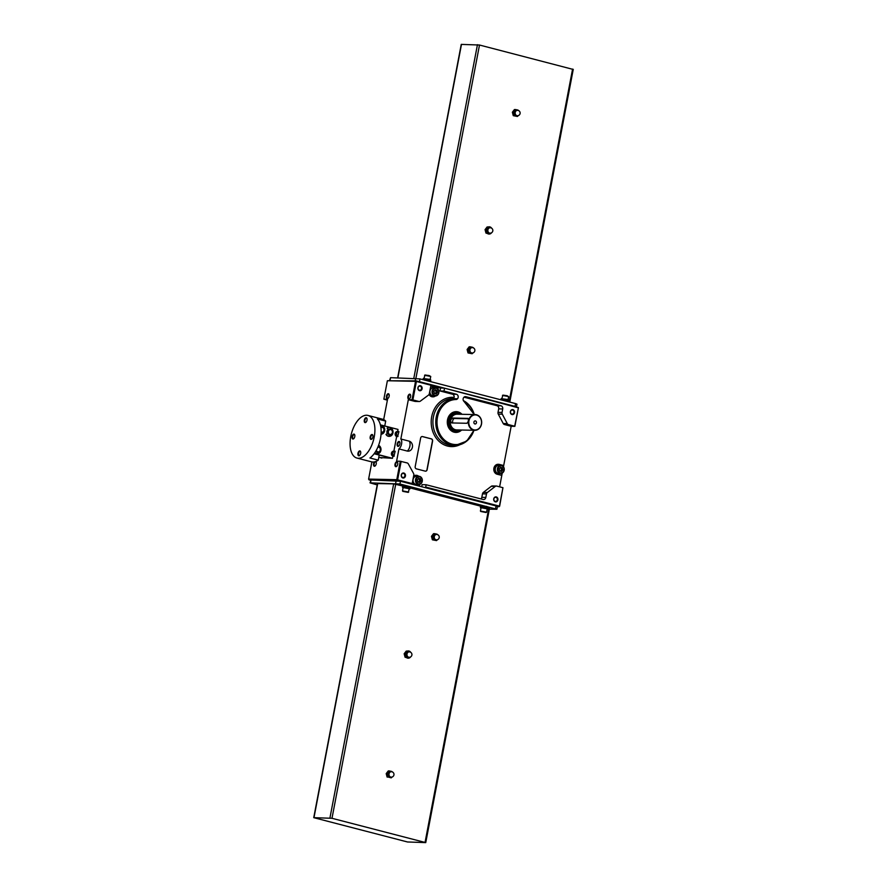 <?xml version="1.0" encoding="UTF-8"?>
<svg xmlns="http://www.w3.org/2000/svg" width="887" height="887" viewBox="0 0 887 887"><rect width="100%" height="100%" fill="white"/><g stroke="black" fill="none" stroke-linecap="round" stroke-linejoin="round"><path stroke-width="1.33" d="M398.629 431.525A2.606 2.206 91.2 0 0 397.609 436.581L398.928 431.636A2.473 2.096 91.2 0 0 398.008 436.448M396.689 436.57A2.606 2.206 -88.8 0 1 397.443 431.481L398.374 431.503M394.881 451.195A2.606 2.206 91.2 0 0 393.85 456.251L395.17 451.306A2.473 2.096 91.2 0 0 394.26 456.118M392.941 456.24A2.606 2.206 -88.8 0 1 393.684 451.15L394.626 451.173M390.069 428.743A3.393 2.872 -88.8 0 1 391.367 429.862M391.278 434.109A3.393 2.872 -88.8 0 1 389.138 435.34M381.765 426.603A3.393 2.872 -88.8 0 1 383.051 427.722M382.962 431.958A3.393 2.872 -88.8 0 1 381.111 433.166A3.393 2.872 -88.8 0 0 383.317 431.836L383.151 431.836M378.184 446.349A3.393 2.872 -88.8 0 1 379.303 447.392M379.215 451.627A3.393 2.872 -88.8 0 1 377.075 452.858M381.421 427.224A2.606 2.206 91.2 0 0 380.856 427.212M382.796 427.578A2.606 2.206 91.2 0 0 380.878 427.379M381.598 432.412A2.606 2.206 91.2 0 0 382.707 432.091M381.144 431.98A2.406 2.029 91.2 0 0 382.962 427.667A2.406 2.029 91.2 0 0 380.933 427.822M391.677 458.28L375.312 454.055A4.723 3.991 -88.8 0 1 374.247 453.579M380.445 425.095A4.723 3.991 -88.8 0 1 380.867 425.073A4.723 3.991 -88.8 0 1 381.654 425.183L398.008 429.408L397.653 431.492M378.749 457.481L392.497 458.302L376.143 454.077A4.723 3.991 -88.8 0 1 374.536 453.179M389.116 436.349A4.402 3.725 -88.8 0 1 388.983 436.349A4.402 3.725 -88.8 0 1 385.956 434.375L387.397 433.643A2.606 2.206 -88.8 0 1 388.173 429.574L387.131 428.199A4.402 3.725 -88.8 0 1 389.171 427.534A4.402 3.725 -88.8 0 1 389.304 427.545M381.044 434.198A4.402 3.725 -88.8 0 0 384.758 429.807A4.402 3.725 -88.8 0 0 381.122 425.394A4.402 3.725 -88.8 0 0 380.523 425.438A4.402 3.725 -88.8 0 1 380.856 425.394A4.402 3.725 -88.8 0 1 380.989 425.394M377.053 453.867A4.402 3.725 -88.8 0 1 376.92 453.867A4.402 3.725 -88.8 0 1 374.702 452.935M366.996 420.183A2.517 1.319 104.5 0 1 365.943 422.29A2.517 1.319 104.5 0 1 364.291 421.569A2.517 1.319 104.5 0 1 365.145 418.265A2.517 1.319 104.5 0 1 366.93 418.431A2.517 1.319 104.5 0 1 366.996 420.183M372.884 436.969A2.517 1.319 104.5 0 1 371.819 439.076A2.517 1.319 104.5 0 1 370.178 438.355A2.517 1.319 104.5 0 1 371.032 435.051A2.517 1.319 104.5 0 1 372.817 435.218A2.517 1.319 104.5 0 1 372.884 436.969M354.778 436.592A2.517 1.319 104.5 0 1 353.725 438.688A2.517 1.319 104.5 0 1 352.072 437.967A2.517 1.319 104.5 0 1 352.926 434.674A2.517 1.319 104.5 0 1 354.722 434.841A2.517 1.319 104.5 0 1 354.778 436.592M360.665 453.379A2.517 1.319 104.5 0 1 359.612 455.474A2.517 1.319 104.5 0 1 357.96 454.754A2.517 1.319 104.5 0 1 358.814 451.461A2.517 1.319 104.5 0 1 360.599 451.627A2.517 1.319 104.5 0 1 360.665 453.379M350.753 436.504A22.02 11.509 -75.5 0 0 356.984 458.08A22.02 11.509 -75.5 0 0 373.627 439.63A22.02 11.509 -75.5 0 0 368.005 415.438A22.02 11.509 -75.5 0 0 350.753 436.504M368.005 415.438L382.541 419.196A22.02 11.509 104.5 0 1 385.69 421.092L377.374 418.941A22.02 11.509 104.5 0 1 380.456 438.61A22.02 11.509 104.5 0 1 369.923 457.991L378.239 460.142A22.02 11.509 104.5 0 1 371.52 461.839L356.984 458.08M381.82 458.08L378.782 457.293L381.82 458.08M384.747 425.982L385.69 421.092M378.239 460.142L379.204 455.064M388.318 429.674L388.173 429.574A2.606 2.206 91.2 0 0 387.397 433.643L387.663 433.599M389.726 429.375A2.606 2.206 91.2 0 0 387.175 431.902A2.606 2.206 91.2 0 0 389.615 434.53M391.112 429.729A2.606 2.206 91.2 0 0 387.763 431.914A2.606 2.206 91.2 0 0 391.012 434.242M390.812 429.618A2.406 2.029 91.2 0 0 388.34 432.213A2.406 2.029 91.2 0 0 392.398 432.013A2.406 2.029 91.2 0 0 390.812 429.618M375.744 451.306A2.606 2.206 91.2 0 0 377.552 452.06M379.048 447.248A2.606 2.206 91.2 0 0 377.973 446.882M376.01 450.851A2.606 2.206 91.2 0 0 378.96 451.76M376.365 450.23A2.406 2.029 91.2 0 0 380.335 449.532A2.406 2.029 91.2 0 0 377.851 447.148M366.098 422.134A2.096 1.098 104.5 0 1 365.488 422.279A2.096 1.098 104.5 0 1 364.945 419.972A2.096 1.098 104.5 0 1 366.531 418.22A2.096 1.098 104.5 0 1 366.996 418.642M359.767 455.319A2.096 1.098 104.5 0 1 359.157 455.463A2.096 1.098 104.5 0 1 358.614 453.168A2.096 1.098 104.5 0 1 360.2 451.416A2.096 1.098 104.5 0 1 360.665 451.838M353.88 438.533A2.096 1.098 104.5 0 1 353.27 438.677A2.096 1.098 104.5 0 1 352.738 436.382A2.096 1.098 104.5 0 1 354.312 434.63A2.096 1.098 104.5 0 1 354.778 435.051M371.986 438.921A2.096 1.098 104.5 0 1 371.365 439.065A2.096 1.098 104.5 0 1 370.833 436.759A2.096 1.098 104.5 0 1 372.418 435.007A2.096 1.098 104.5 0 1 372.884 435.428M379.625 451.306L379.569 451.516A3.393 2.872 -88.8 0 1 376.975 452.847L376.798 452.004M378.583 445.329A4.402 3.725 -88.8 0 1 380.933 450.274A4.402 3.725 -88.8 0 1 377.186 453.867A4.402 3.725 -88.8 0 1 374.802 452.78M378.228 446.25L378.228 446.25A3.393 2.872 -88.8 0 1 379.847 447.913M381.532 427.201L381.987 426.58A3.393 2.872 -88.8 0 1 383.594 428.244M391.688 433.776L391.633 433.987A3.393 2.872 -88.8 0 1 389.038 435.329L388.861 434.486M388.451 429.596L387.408 428.199A4.402 3.725 -88.8 0 1 389.437 427.545A4.402 3.725 -88.8 0 1 393.063 432.024A4.402 3.725 -88.8 0 1 389.249 436.349A4.402 3.725 -88.8 0 1 386.222 434.386L387.697 433.643M389.837 429.352L390.291 428.731A3.393 2.872 -88.8 0 1 391.91 430.395M408.164 658.176A3.615 3.06 -88.8 0 1 408.087 658.176A3.615 3.06 -88.8 0 1 407.488 658.099A3.615 3.06 -88.8 0 1 406.102 657.256L405.093 657.234A3.615 3.06 -88.8 0 1 405.06 657.2L404.162 653.797A3.615 3.06 -88.8 0 1 404.173 653.741L406.224 651.102A3.615 3.06 -88.8 0 1 406.268 651.091L407.266 651.102A3.615 3.06 -88.8 0 1 408.231 650.947A3.615 3.06 -88.8 0 1 408.308 650.947M410.637 656.901A3.615 3.06 -88.8 0 1 408.231 658.187A3.615 3.06 -88.8 0 1 407.632 658.099A3.615 3.06 -88.8 0 1 405.27 654.14A3.615 3.06 -88.8 0 1 408.386 650.947A3.615 3.06 -88.8 0 1 410.736 652.333M404.173 653.741L405.182 653.763A3.615 3.06 -88.8 0 1 407.233 651.125L406.224 651.102M406.468 657.589L405.093 657.234L406.069 657.223A3.615 3.06 -88.8 0 1 405.171 653.819L404.162 653.797M391.289 777.844A3.615 3.06 -88.8 0 1 391.245 777.866L388.295 777.101A3.615 3.06 -88.8 0 1 388.262 777.067L387.364 773.664A3.615 3.06 -88.8 0 1 387.375 773.608L389.426 770.969L391.189 771.335M390.624 777.555A3.149 2.661 -88.8 0 1 390.757 771.269M389.426 770.969A3.615 3.06 -88.8 0 1 389.471 770.947L388.273 770.947A3.615 3.06 -88.8 0 1 388.306 770.925L389.471 770.947M387.375 773.608L386.222 773.586L388.273 770.947M387.364 773.664L386.211 773.641A3.615 3.06 -88.8 0 1 386.222 773.586M388.262 777.067L387.109 777.045A3.615 3.06 -88.8 0 1 387.109 777.045L386.211 773.641M388.295 777.101L391.245 777.866M436.548 540.582A3.615 3.06 -88.8 0 1 436.504 540.593L433.555 539.828A3.615 3.06 -88.8 0 1 433.521 539.795L432.623 536.391A3.615 3.06 -88.8 0 1 432.634 536.347L434.685 533.697A3.615 3.06 -88.8 0 1 434.73 533.686L436.448 534.074M435.883 540.294A3.149 2.661 -88.8 0 1 436.016 534.007M434.685 533.697L433.532 533.675A3.615 3.06 -88.8 0 1 433.566 533.664L434.73 533.686M432.634 536.347L431.481 536.313L433.532 533.675M432.623 536.391L431.47 536.369A3.615 3.06 -88.8 0 1 431.481 536.313M433.521 539.795L432.368 539.773L431.47 536.369M433.555 539.828L432.401 539.806A3.615 3.06 -88.8 0 1 432.368 539.773M436.504 540.593L432.401 539.806M489.347 509.193L496.92 509.26L497.452 506.488L496.033 505.934L400.458 481.242L371.054 480L370.023 482.85L377.219 484.901M496.92 509.26L399.937 484.003L370.023 482.85M489.236 508.573L488.172 508.107L488.36 507.109L486.597 506.422L480.632 505.634L480.521 506.732M480.543 506.133L410.26 487.972L410.448 486.974L408.685 486.287L402.72 485.499L402.609 486.597M402.631 485.998L393.673 483.87L377.474 483.581L313.743 817.659L407.499 841.974L425.749 842.606L331.993 818.291L313.743 817.659M410.149 488.027L402.532 486.486M409.273 488.959L410.171 487.95L408.441 487.273L402.631 486.508L403.086 487.783M409.994 488.87L402.454 487.429M408.22 492.385L409.317 488.737L407.898 488.183L403.13 487.562L402.498 490.877L408.22 492.385L402.809 491.354M408.685 492.052L402.498 490.877M404.017 491.453L407.111 492.052L404.017 491.453M488.061 508.162L480.444 506.621M487.185 509.094L488.083 508.074L486.353 507.397L480.543 506.643L480.998 507.918M487.905 509.005L480.366 507.564M486.586 512.187L487.229 508.872L481.042 507.697L480.421 511.045L486.586 512.187L480.721 511.477L486.131 512.52M481.929 511.577L485.023 512.176L481.929 511.577M436.315 539.85A2.705 2.284 -88.8 0 1 436.26 534.451A2.705 2.284 -88.8 0 1 436.426 534.462M391.056 777.123A2.705 2.284 -88.8 0 1 391.001 771.712A2.705 2.284 -88.8 0 1 391.167 771.723M409.007 657.278A2.705 2.284 -88.8 0 1 408.951 651.867A2.705 2.284 -88.8 0 1 409.118 651.878M408.585 657.722A3.149 2.661 -88.8 0 1 408.707 651.424M491.642 228.203A3.615 3.06 91.2 0 0 489.89 226.906A3.615 3.06 91.2 0 0 489.291 226.817A3.615 3.06 91.2 0 0 486.154 230.376A3.615 3.06 91.2 0 0 489.147 234.057A3.615 3.06 91.2 0 0 491.542 232.771M487.129 226.972L488.138 226.994A3.615 3.06 -88.8 0 0 486.087 229.633L485.078 229.611L487.129 226.972A3.615 3.06 91.2 0 1 487.174 226.961L488.183 226.983A3.615 3.06 -88.8 0 1 489.147 226.817A3.615 3.06 -88.8 0 1 489.214 226.817M485.078 229.611A3.615 3.06 91.2 0 0 485.067 229.666L486.076 229.689A3.615 3.06 -88.8 0 0 486.974 233.093L485.965 233.07A3.615 3.06 91.2 0 0 485.998 233.104L487.007 233.126A3.615 3.06 -88.8 0 0 488.992 234.046L489.147 234.057M514.482 109.533L515.635 109.556A3.615 3.06 91.2 0 0 515.591 109.567L514.438 109.544A3.615 3.06 91.2 0 0 514.438 109.544L512.387 112.194L513.54 112.217A3.615 3.06 91.2 0 0 513.529 112.261L512.376 112.239A3.615 3.06 91.2 0 1 512.387 112.194M513.274 115.643L514.427 115.665A3.615 3.06 91.2 0 0 514.46 115.698L513.307 115.676A3.615 3.06 91.2 0 1 513.274 115.643L512.376 112.239M513.307 115.676L517.409 116.463A3.615 3.06 91.2 0 0 517.454 116.452M515.635 109.556L517.365 109.944M516.921 109.877A3.149 2.661 91.2 0 0 514.815 110.897L515.591 109.567M513.54 112.217L514.815 110.897A3.149 2.661 91.2 0 0 514.227 113.968L513.529 112.261M514.427 115.665L514.227 113.968A3.149 2.661 91.2 0 0 516.19 116.086L514.46 115.698M517.409 116.463L516.19 116.086A3.149 2.661 91.2 0 0 516.788 116.164M469.212 346.795L470.376 346.828A3.615 3.06 91.2 0 0 470.332 346.839L469.179 346.817A3.615 3.06 91.2 0 1 469.212 346.795M467.127 349.456L468.281 349.478A3.615 3.06 91.2 0 0 468.269 349.533L467.116 349.511A3.615 3.06 91.2 0 1 467.127 349.456L469.179 346.817M468.014 352.915L469.168 352.937A3.615 3.06 91.2 0 0 469.201 352.971L468.048 352.948A3.615 3.06 91.2 0 1 468.014 352.915L467.116 349.511M468.048 352.948L472.15 353.736A3.615 3.06 91.2 0 0 472.194 353.713M470.376 346.828L472.095 347.205M471.662 347.139A3.149 2.661 91.2 0 0 469.556 348.17L470.332 346.839M468.281 349.478L469.556 348.17A3.149 2.661 91.2 0 0 468.968 351.241L468.269 349.533M469.168 352.937L468.968 351.241A3.149 2.661 91.2 0 0 470.93 353.359L469.201 352.971M472.15 353.736L470.93 353.359A3.149 2.661 91.2 0 0 471.529 353.425M516.467 406.767L516.977 404.15L515.558 403.596L419.983 378.893L390.568 377.662L389.593 380.29M515.99 406.645L418.165 381.366M573.013 69.386L479.501 45.026L461.251 44.394L397.653 377.807M487.373 233.458L485.998 233.104M485.965 233.07L485.067 229.666M430.14 379.592L430.727 376.498L429.175 375.567L425.006 374.99L423.953 378.416M430.716 376.454L424.563 375.29M430.616 380.778L430.772 379.946L429.042 379.27L423.232 378.505L423.077 379.337M430.55 381.621L430.683 380.889L428.92 380.19L422.922 379.647M508.04 399.727L508.639 396.633L507.087 395.702L502.918 395.125L501.865 398.54M508.628 396.589L502.474 395.425M508.528 400.913L508.683 400.081L506.954 399.405L501.144 398.64L500.978 399.472M508.462 401.756L508.595 401.024L506.832 400.325L500.822 399.782M472.072 347.593A2.705 2.284 91.2 0 0 471.795 352.993A2.705 2.284 91.2 0 0 471.962 352.993M517.332 110.332A2.705 2.284 91.2 0 0 517.054 115.731A2.705 2.284 91.2 0 0 517.221 115.72M489.624 227.294A3.149 2.661 91.2 0 0 489.491 233.591M490.034 227.759A2.705 2.284 91.2 0 0 489.746 233.148A2.705 2.284 91.2 0 0 489.912 233.148M371.897 461.916L368.615 479.091L396.777 479.679L400.292 461.24L396.611 461.162L398.95 448.911L407.255 451.062A5.078 4.291 -88.8 0 0 411.513 449.299A5.666 5.666 0 0 0 411.646 443.045A5.078 4.291 -88.8 0 0 409.151 441.149A5.666 2.96 104.5 0 1 409.883 446.139A5.666 2.96 104.5 0 1 407.255 451.062M383.672 419.606L387.552 399.261L383.86 399.183L387.375 380.745L415.537 381.332L412.023 399.771L408.33 399.693L400.835 438.998A5.666 2.96 104.5 0 1 401.567 443.988A5.666 2.96 104.5 0 1 398.95 448.911M399.893 443.955A2.517 1.319 104.5 0 1 398.828 446.05A2.517 1.319 104.5 0 1 397.188 445.329A2.517 1.319 104.5 0 1 398.041 442.036A2.517 1.319 104.5 0 1 399.826 442.203A2.517 1.319 104.5 0 1 399.893 443.955M375.789 461.484A2.517 1.319 104.5 0 1 376.177 462.072A2.517 1.319 104.5 0 1 376.243 463.823A2.517 1.319 104.5 0 1 375.19 465.919A2.517 1.319 104.5 0 1 373.538 465.198A2.517 1.319 104.5 0 1 374.403 461.894M410.592 396.655A2.517 1.319 104.5 0 1 409.539 398.762A2.517 1.319 104.5 0 1 407.887 398.041A2.517 1.319 104.5 0 1 408.741 394.737A2.517 1.319 104.5 0 1 410.537 394.903A2.517 1.319 104.5 0 1 410.592 396.655M397.698 464.278A2.517 1.319 104.5 0 1 396.644 466.374A2.517 1.319 104.5 0 1 394.992 465.653A2.517 1.319 104.5 0 1 395.846 462.349A2.517 1.319 104.5 0 1 397.631 462.526A2.517 1.319 104.5 0 1 397.698 464.278M389.138 396.212A2.517 1.319 104.5 0 1 388.085 398.307A2.517 1.319 104.5 0 1 386.433 397.587A2.517 1.319 104.5 0 1 387.286 394.283A2.517 1.319 104.5 0 1 389.083 394.46A2.517 1.319 104.5 0 1 389.138 396.212M398.928 431.636L397.609 431.481M395.17 451.306L393.861 451.15L396.644 436.57L397.576 436.581M392.497 458.302L392.886 456.24L393.828 456.251M476.474 414.761A7.861 6.652 91.2 0 0 475.177 414.573A7.861 6.652 91.2 0 0 468.358 422.301A7.861 6.652 91.2 0 0 474.844 430.306A7.861 6.652 91.2 0 0 481.619 423.354A7.861 6.652 91.2 0 0 476.474 414.761M467.97 418.376L452.736 418.043C450.319 419.551 450.008 421.192 451.793 422.955L466.884 423.276C468.547 421.58 468.868 419.939 467.815 418.365L468.103 418.431M430.882 385.523L440.54 388.018L439.974 390.967L452.437 394.194L456.461 394.272A2.661 2.251 -88.8 0 1 455.973 399.527L455.696 399.527A22.519 19.059 91.2 0 0 437.136 419.629A22.519 19.059 91.2 0 0 451.394 443.91A22.519 19.059 91.2 0 0 473.758 430.284M454.188 398.64A23.395 19.791 91.2 0 0 453.745 398.607L456.883 398.784A23.295 19.714 91.2 0 0 456.517 398.751A23.295 19.714 91.2 0 0 435.761 421.613A23.295 19.714 91.2 0 0 455.53 445.329L466.717 441.127L473.957 430.284A23.14 19.581 91.2 0 1 450.485 444.387A23.14 19.581 91.2 0 1 436.382 418.354A23.14 19.581 91.2 0 1 456.96 398.928L455.973 399.527M452.437 394.194A2.661 2.251 -88.8 0 1 454.1 397.409A24.648 20.856 91.2 0 0 431.415 425.727A24.648 20.856 91.2 0 0 460.009 444.675M474.09 414.551A22.519 19.059 91.2 0 0 464.588 401.833L464.855 401.9A2.661 2.251 -88.8 0 1 464.378 401.711L464.356 401.689A2.661 2.251 -88.8 0 1 465.863 396.7L501 405.78A2.672 2.262 -88.8 0 1 502.707 408.962L502.042 412.444A2.339 1.974 -88.8 0 0 502.297 414.196L507.253 423.587A2.328 1.974 -88.8 0 0 508.473 424.618L514.682 426.226L518.385 407.909L514.859 426.348L511.178 426.27L503.461 466.728M464.932 396.689L465.863 396.7M415.526 401.412A2.339 1.974 -88.8 0 1 414.905 401.39L418.93 401.478L412.876 399.915L416.391 381.477L430.938 385.235L429.33 393.662A2.328 1.974 -88.8 0 1 428.443 395.136L420.327 401.157A2.339 1.974 -88.8 0 1 418.93 401.478M408.33 399.693L414.905 401.39M400.835 438.998L409.151 441.149M480.954 498.904A2.672 2.262 -88.8 0 0 481.807 497.341L482.473 493.859L486.497 493.948L485.832 497.43A2.672 2.262 -88.8 0 1 483.127 499.47L426.126 484.745L422.101 484.657L421.702 486.73M482.473 493.859A2.339 1.974 -88.8 0 1 483.337 492.407L487.362 492.496L495.268 486.42A2.328 1.974 -88.8 0 1 496.742 486.087L502.951 487.695L499.436 506.133L425.682 487.074L426.126 484.745M496.387 486.043L492.363 485.954A2.328 1.974 -88.8 0 0 491.243 486.331L483.337 492.407M502.242 473.081L499.625 486.83M464.001 397.176L496.975 405.703A2.672 2.262 -88.8 0 1 498.682 408.885L498.028 412.366A2.339 1.974 -88.8 0 0 498.272 414.107L503.228 423.509A2.328 1.974 -88.8 0 0 504.448 424.529L511.178 426.27M420.638 438.023A1.885 1.597 -88.8 0 1 422.556 436.581L431.381 438.865A1.885 1.597 -88.8 0 1 432.59 441.116L427.135 469.7A1.885 1.597 -88.8 0 1 425.228 471.141L416.391 468.857A1.885 1.597 -88.8 0 1 415.194 466.606L420.638 438.023M413.608 476.053A5.034 4.258 -88.8 0 1 415.948 475.288A5.034 4.258 -88.8 0 1 416.114 475.299M432.789 396.844A5.034 4.258 -88.8 0 1 432.623 396.844A5.034 4.258 -88.8 0 1 429.064 394.405M502.02 473.203L501.61 475.321L497.119 474.235A5.034 4.258 -88.8 0 1 493.826 468.735A5.034 4.258 -88.8 0 1 498.161 464.289A5.034 4.258 -88.8 0 1 498.328 464.3M518.196 407.787L444.221 388.096L440.54 388.018M444.221 388.096L518.352 407.543M387.375 380.745L416.18 380.856L430.938 385.235M497.407 506.71L499.625 506.255L502.951 487.695M368.615 479.091L369.025 479.845L399.161 480.942M369.025 479.845L370.533 480.233M496.997 506.222L498.982 506.743M461.972 414.296A10.378 8.781 91.2 0 0 458.002 411.901A10.378 8.781 91.2 0 0 447.525 424.507A10.378 8.781 91.2 0 0 461.639 430.029M444.442 388.728L443.999 391.056L456.461 394.272M512.93 409.65A2.517 2.129 91.2 0 0 510.435 412.865A2.517 2.129 91.2 0 0 514.028 413.797A2.517 2.129 91.2 0 0 512.93 409.65M496.288 496.931A2.517 2.129 91.2 0 0 493.782 500.157A2.517 2.129 91.2 0 0 497.385 501.088A2.517 2.129 91.2 0 0 496.288 496.931M486.497 493.948A2.339 1.974 -88.8 0 1 487.362 492.496M403.829 473.037A2.517 2.129 91.2 0 0 401.323 476.264A2.517 2.129 91.2 0 0 404.927 477.195A2.517 2.129 91.2 0 0 403.829 473.037M401.146 461.384L397.631 479.823L412.178 483.581L413.785 475.155A2.328 1.974 -88.8 0 0 413.519 473.381L408.353 463.934A2.339 1.974 -88.8 0 0 407.2 462.947L400.292 461.24M420.482 385.756A2.517 2.129 91.2 0 0 417.977 388.983A2.517 2.129 91.2 0 0 421.58 389.914A2.517 2.129 91.2 0 0 420.482 385.756M425.25 487.65L425.682 487.074M397.631 479.823L396.777 479.679M412.178 483.581L411.745 484.158M415.537 381.332L416.18 380.856M383.86 399.183L387.375 400.17M512.631 410.06A2.096 1.774 91.2 0 0 510.468 412.067A2.096 1.774 91.2 0 0 513.994 412.344A2.096 1.774 91.2 0 0 512.631 410.06M439.974 390.967L443.999 391.056M504.448 424.529L508.473 424.618M412.023 399.771L412.876 399.915M420.172 386.167A2.096 1.774 91.2 0 0 418.021 388.173A2.096 1.774 91.2 0 0 421.547 388.451A2.096 1.774 91.2 0 0 420.172 386.167M403.53 473.447A2.096 1.774 91.2 0 0 401.367 475.454A2.096 1.774 91.2 0 0 404.893 475.742A2.096 1.774 91.2 0 0 403.53 473.447M495.977 497.341A2.096 1.774 91.2 0 0 493.815 499.348A2.096 1.774 91.2 0 0 497.341 499.625A2.096 1.774 91.2 0 0 495.977 497.341M422.157 436.548A1.885 1.597 -88.8 0 1 422.389 436.581L431.215 438.865A1.885 1.597 -88.8 0 1 432.424 441.116L426.969 469.7A1.885 1.597 -88.8 0 1 425.45 471.174M388.24 398.152A2.096 1.098 104.5 0 1 387.63 398.296A2.096 1.098 104.5 0 1 387.098 396.001A2.096 1.098 104.5 0 1 388.672 394.249A2.096 1.098 104.5 0 1 389.138 394.671M396.799 466.218A2.096 1.098 104.5 0 1 396.19 466.362A2.096 1.098 104.5 0 1 395.646 464.067A2.096 1.098 104.5 0 1 397.232 462.315A2.096 1.098 104.5 0 1 397.698 462.737M409.694 398.607A2.096 1.098 104.5 0 1 409.084 398.74A2.096 1.098 104.5 0 1 408.552 396.445A2.096 1.098 104.5 0 1 410.127 394.693A2.096 1.098 104.5 0 1 410.592 395.114M375.345 465.764A2.096 1.098 104.5 0 1 374.735 465.908A2.096 1.098 104.5 0 1 374.192 463.613A2.096 1.098 104.5 0 1 375.778 461.861A2.096 1.098 104.5 0 1 376.243 462.282M413.542 476.397A5.034 4.258 -88.8 0 1 416.28 475.299A5.034 4.258 -88.8 0 1 418.742 476.297M419.773 484.335L419.429 486.143M416.236 484.579A4.247 3.592 -88.8 0 1 416.092 484.579A4.247 3.592 -88.8 0 1 415.382 484.479A4.247 3.592 -88.8 0 1 412.643 481.131M413.264 477.871A4.247 3.592 -88.8 0 1 416.269 476.086A4.247 3.592 -88.8 0 1 416.413 476.097M430.783 386.067L438.156 387.974L437.956 389.005M435.462 395.957A5.034 4.258 -88.8 0 1 432.956 396.855A5.034 4.258 -88.8 0 1 429.23 394.039M433.122 396.068A4.247 3.592 -88.8 0 1 432.978 396.068A4.247 3.592 -88.8 0 1 432.268 395.968A4.247 3.592 -88.8 0 1 429.53 392.619M430.151 389.36A4.247 3.592 -88.8 0 1 433.155 387.575A4.247 3.592 -88.8 0 1 433.299 387.575M501.61 475.321L497.452 474.246A5.034 4.258 -88.8 0 1 494.17 468.746A5.034 4.258 -88.8 0 1 498.494 464.3A5.034 4.258 -88.8 0 1 499.337 464.411L503.483 465.487L503.295 466.507M498.461 473.569A4.247 3.592 -88.8 0 1 498.306 473.569A4.247 3.592 -88.8 0 1 497.607 473.481A4.247 3.592 -88.8 0 1 494.824 468.835A4.247 3.592 -88.8 0 1 498.483 465.087A4.247 3.592 -88.8 0 1 498.638 465.087M417.533 476.275A4.247 3.592 91.2 0 0 417.267 476.186A4.247 3.592 91.2 0 0 416.568 476.086A4.247 3.592 91.2 0 0 412.887 480.266A4.247 3.592 91.2 0 0 416.391 484.579A4.247 3.592 91.2 0 0 417.367 484.446M418.974 476.297L416.568 476.252A4.091 3.459 91.2 0 0 413.02 480.266A4.091 3.459 91.2 0 0 416.391 484.424L418.808 484.479A4.091 3.459 91.2 0 0 422.323 480.865A4.091 3.459 91.2 0 0 419.651 476.397A4.091 3.459 91.2 0 0 418.974 476.297A4.091 3.459 91.2 0 0 415.438 480.31A4.091 3.459 91.2 0 0 418.808 484.479M419.828 476.896A3.581 3.038 91.2 0 0 416.269 481.486A3.581 3.038 91.2 0 0 421.392 482.805A3.581 3.038 91.2 0 0 419.828 476.896M417.367 479.934L417.91 482.007L419.706 482.473L420.959 480.854L420.416 478.78L418.609 478.315L417.367 479.934M434.419 387.752A4.247 3.592 91.2 0 0 434.153 387.674A4.247 3.592 91.2 0 0 433.455 387.575A4.247 3.592 91.2 0 0 429.774 391.744A4.247 3.592 91.2 0 0 433.277 396.068A4.247 3.592 91.2 0 0 434.253 395.935M435.561 387.774L433.455 387.73A4.091 3.459 91.2 0 0 429.907 391.755A4.091 3.459 91.2 0 0 433.277 395.912L435.395 395.957A4.091 3.459 91.2 0 0 438.91 392.342A4.091 3.459 91.2 0 0 436.238 387.874A4.091 3.459 91.2 0 0 435.561 387.774A4.091 3.459 91.2 0 0 432.013 391.799A4.091 3.459 91.2 0 0 435.395 395.957M436.415 388.373A3.581 3.038 91.2 0 0 432.845 392.963A3.581 3.038 91.2 0 0 437.978 394.294A3.581 3.038 91.2 0 0 436.415 388.373M433.943 391.411L434.497 393.484L436.293 393.95L437.546 392.342L436.992 390.258L435.195 389.792L433.943 391.411M499.747 465.265A4.247 3.592 91.2 0 0 499.492 465.187A4.247 3.592 91.2 0 0 498.782 465.087A4.247 3.592 91.2 0 0 495.101 469.256A4.247 3.592 91.2 0 0 498.605 473.58A4.247 3.592 91.2 0 0 499.581 473.447M500.889 465.287L498.782 465.243A4.091 3.459 91.2 0 0 495.234 469.267A4.091 3.459 91.2 0 0 498.605 473.425L500.723 473.47A4.091 3.459 91.2 0 0 504.237 469.855A4.091 3.459 91.2 0 0 501.565 465.387A4.091 3.459 91.2 0 0 500.889 465.287A4.091 3.459 91.2 0 0 497.352 469.312A4.091 3.459 91.2 0 0 500.723 473.47M501.743 465.886A3.581 3.038 91.2 0 0 498.172 470.476A3.581 3.038 91.2 0 0 503.306 471.795A3.581 3.038 91.2 0 0 501.743 465.886M499.281 468.924L499.824 470.997L501.621 471.463L502.874 469.855L502.33 467.771L500.523 467.305L499.281 468.924M418.575 482.173L419.618 480.832L420.959 480.854M419.618 480.832L419.074 478.758L420.416 478.78M419.074 478.758L418.409 478.581M435.162 393.662L436.204 392.309L437.546 392.342M436.204 392.309L435.65 390.236L436.992 390.258M435.65 390.236L434.996 390.058M500.49 471.163L501.532 469.822L502.874 469.855M501.532 469.822L500.989 467.748L502.33 467.771M500.989 467.748L500.323 467.571M398.995 445.895A2.096 1.098 104.5 0 1 398.374 446.039A2.096 1.098 104.5 0 1 397.842 443.744A2.096 1.098 104.5 0 1 399.427 441.992A2.096 1.098 104.5 0 1 399.893 442.413M461.384 414.284A10.067 8.515 91.2 0 0 457.781 412.2A10.067 8.515 91.2 0 0 456.118 411.978A10.067 8.515 91.2 0 0 447.381 421.857A10.067 8.515 91.2 0 0 455.696 432.102A10.067 8.515 91.2 0 0 461.052 430.018M457.526 412.699A10.067 8.515 91.2 0 0 456.106 412.167A10.067 8.515 91.2 0 0 455.275 412M454.854 432.036A10.067 8.515 91.2 0 0 457.138 431.437M453.756 412.555A9.435 7.983 91.2 0 0 453.057 412.577L456.605 412.61A9.435 7.983 91.2 0 0 448.423 421.879A9.435 7.983 91.2 0 0 456.206 431.481A9.435 7.983 91.2 0 0 460.652 430.007M453.357 431.426L452.658 431.37A9.435 7.983 91.2 0 0 453.357 431.426L456.206 431.481M460.985 414.273A9.435 7.983 91.2 0 0 458.169 412.832A9.435 7.983 91.2 0 0 456.605 412.61M460.264 414.262A8.803 7.451 91.2 0 0 458.379 413.453A8.803 7.451 91.2 0 0 449.332 423.088A8.803 7.451 91.2 0 0 459.932 429.984M476.585 415.072A7.551 6.386 91.2 0 0 469.079 424.74A7.551 6.386 91.2 0 0 479.867 427.523A7.551 6.386 91.2 0 0 476.585 415.072M475.465 420.937A1.552 1.308 91.2 0 0 473.869 422.412A1.552 1.308 91.2 0 0 476.474 422.622A1.552 1.308 91.2 0 0 475.465 420.937M468.38 418.786L454.466 418.487A2.517 1.319 -75.5 0 0 452.858 420.216A2.517 1.319 -75.5 0 0 452.869 422.988M375.312 454.055L376.143 454.077M370.522 482.772L371.054 480M495.511 508.706L496.033 505.934M399.937 484.003L400.458 481.242M395.657 483.304L396.19 480.532M313.987 817.614L377.707 483.537M425.061 842.34L488.792 508.262M331.993 818.291L395.724 484.213M329.942 817.958L393.673 483.87M436.592 534.451A2.705 2.705 0 0 1 439.242 537.212A2.705 2.705 0 0 1 436.482 539.861A2.705 2.284 -88.8 0 1 436.592 534.451L436.26 534.451M436.958 539.828A2.827 2.395 -88.8 0 1 433.909 536.347A2.827 2.395 -88.8 0 1 437.069 534.506M437.668 539.618A3.149 2.661 -88.8 0 1 433.388 536.779A3.149 2.661 -88.8 0 1 437.779 534.75M391.333 771.723A2.705 2.705 0 0 1 393.983 774.484A2.705 2.705 0 0 1 391.222 777.134A2.705 2.284 -88.8 0 1 391.333 771.723L391.001 771.712M391.699 777.101A2.827 2.395 -88.8 0 1 388.65 773.608A2.827 2.395 -88.8 0 1 391.81 771.779M392.409 776.879A3.149 2.661 -88.8 0 1 388.129 774.052A3.149 2.661 -88.8 0 1 392.509 772.023M409.295 651.878A2.705 2.705 0 0 1 411.934 654.639A2.705 2.705 0 0 1 409.173 657.289A2.705 2.284 -88.8 0 1 409.295 651.878L408.951 651.867M409.661 657.256A2.827 2.395 -88.8 0 1 406.601 653.763A2.827 2.395 -88.8 0 1 409.772 651.934M410.371 657.045A3.149 2.661 -88.8 0 1 406.091 654.207A3.149 2.661 -88.8 0 1 410.47 652.178M390.568 377.662L390.069 380.301M515.558 403.596L515.025 406.357M419.983 378.893L419.462 381.665M415.715 378.195L415.205 380.833M461.495 44.35L397.875 377.818M572.581 69.075L509.083 401.922M479.501 45.026L415.936 378.195M477.45 44.683L413.841 378.15M473.425 347.892A3.149 2.661 91.2 0 0 469.023 350.232A3.149 2.661 91.2 0 0 473.314 352.749M471.906 347.582L472.239 347.593A2.705 2.284 91.2 0 1 472.693 347.649A2.827 2.395 91.2 0 0 469.456 350.454A2.827 2.395 91.2 0 0 472.605 352.971M472.239 347.593A2.705 2.284 91.2 0 0 472.128 353.004A2.705 2.705 0 0 0 472.86 347.682A2.705 2.705 0 0 0 472.239 347.593M518.684 110.62A3.149 2.661 91.2 0 0 514.283 112.959A3.149 2.661 91.2 0 0 518.585 115.487M517.165 110.321L517.498 110.321A2.705 2.284 91.2 0 1 517.953 110.387A2.827 2.395 91.2 0 0 514.715 113.181A2.827 2.395 91.2 0 0 517.864 115.698M517.498 110.321A2.705 2.284 91.2 0 0 517.387 115.731A2.705 2.705 0 0 0 518.119 110.409A2.705 2.705 0 0 0 517.498 110.321M491.376 228.048A3.149 2.661 91.2 0 0 486.974 230.387A3.149 2.661 91.2 0 0 491.276 232.915M490.677 227.804A2.827 2.395 91.2 0 0 487.406 230.609A2.827 2.395 91.2 0 0 490.566 233.126M490.644 227.815A2.705 2.284 91.2 0 0 487.85 230.409A2.705 2.284 91.2 0 0 490.079 233.159A2.705 2.705 0 0 0 490.821 227.837A2.705 2.705 0 0 0 490.201 227.748L489.857 227.748M475.177 414.573L457.071 414.196A7.861 6.652 91.2 0 0 450.252 421.924A7.861 6.652 91.2 0 0 456.738 429.918L474.844 430.306M496.975 405.703L501 405.78M498.682 408.885L502.707 408.962M498.028 412.366L502.042 412.444M498.272 414.107L502.297 414.196M503.228 423.509L507.253 423.587M491.243 486.331L495.268 486.42M481.807 497.341L485.832 497.43M453.745 398.607A23.395 19.791 91.2 0 0 432.923 421.558A23.395 19.791 91.2 0 0 452.769 445.363L455.53 445.329A23.295 19.714 91.2 0 0 467.249 440.628M468.014 403.94A23.295 19.714 91.2 0 0 463.391 400.625M463.38 400.602L474.279 414.562A23.14 19.581 91.2 0 0 463.435 400.713M457.093 412.643A10.067 8.515 91.2 0 0 455.763 412.156A10.067 8.515 91.2 0 0 455.109 412.023M454.687 432.013A10.067 8.515 91.2 0 0 456.694 431.481M458.812 414.229A8.183 6.919 91.2 0 0 458.269 414.063A8.183 6.919 91.2 0 0 449.82 422.245A8.183 6.919 91.2 0 0 458.479 429.962M452.736 418.043L454.466 418.487M381.133 427.19L381.709 427.212M389.326 434.552L389.903 434.563M389.437 429.341L390.014 429.352M377.263 452.071L377.84 452.082M425.749 842.606L489.48 508.528M435.938 533.996L437.845 534.783M437.746 539.584L435.805 540.294M390.668 771.269L392.575 772.056M392.475 776.846L390.535 777.555M408.63 651.424L410.537 652.211M410.437 657.012L408.497 657.711M573.257 69.341L509.781 402.099M471.452 353.425L473.392 352.716M471.585 347.139L473.492 347.926M516.711 116.164L518.651 115.454M516.844 109.866L518.751 110.664M489.402 233.591L491.343 232.882M489.535 227.294L491.442 228.081M415.216 401.434L419.241 401.512"/></g></svg>
